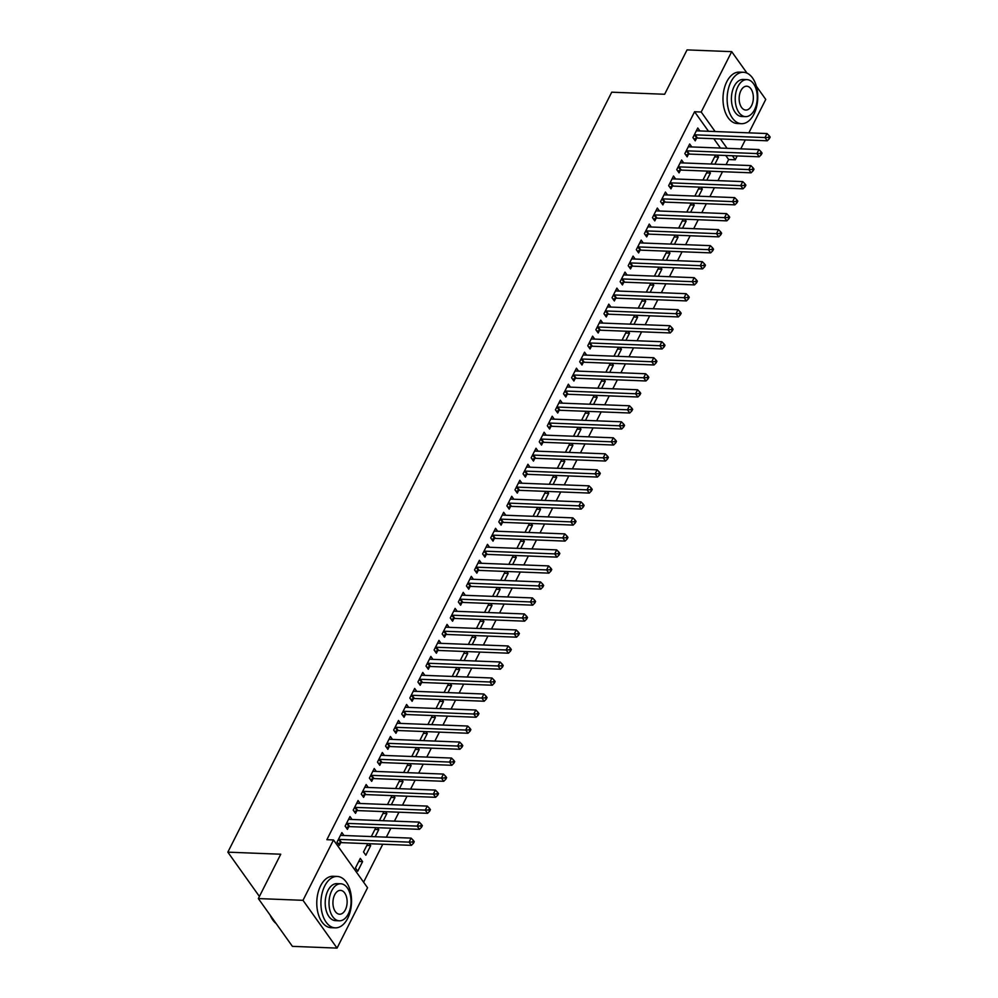<?xml version="1.0" encoding="UTF-8"?>
<svg xmlns="http://www.w3.org/2000/svg" width="998" height="998" viewBox="0 0 998 998"><rect width="100%" height="100%" fill="white"/><g stroke="black" fill="none" stroke-linecap="round" stroke-linejoin="round"><path stroke-width="1.5" d="M363.596 882.195L382.77 844.233M386.351 837.16L390.867 828.228M394.435 821.142L398.951 812.21M402.531 805.124L407.034 796.192M410.615 789.119L415.131 780.187M418.698 773.101L423.214 764.169M426.795 757.095L431.311 748.163M434.879 741.077L439.394 732.145M442.975 725.059L447.478 716.127M451.059 709.054L455.575 700.122M459.142 693.036L463.658 684.104M467.239 677.031L471.742 668.099M475.322 661.013L479.838 652.081M483.419 644.995L487.922 636.075M491.503 628.99L496.018 620.057M499.586 612.972L504.102 604.039M507.683 596.966L512.186 588.034M515.766 580.948L520.282 572.016M523.863 564.93L528.366 556.011M531.946 548.925L536.462 539.993M540.03 532.907L544.546 523.975M548.127 516.902L552.63 507.97M556.21 500.884L560.726 491.952M564.294 484.878L568.81 475.946M572.39 468.86L576.906 459.928M580.474 452.843L584.99 443.91M588.571 436.837L593.074 427.905M596.654 420.819L601.17 411.887M604.738 404.814L609.254 395.882M612.834 388.796L617.338 379.864M620.918 372.778L625.434 363.846M629.014 356.773L633.518 347.84M637.098 340.755L641.614 331.823M645.182 324.749L649.698 315.817M653.278 308.731L657.782 299.799M661.362 292.713L665.878 283.781M669.458 276.708L673.962 267.776M677.542 260.69L682.058 251.758M685.626 244.685L690.142 235.753M693.722 228.667L698.226 219.735M701.806 212.649L706.322 203.729M709.89 196.643L714.406 187.711M717.986 180.626L722.502 171.693M726.07 164.62L728.64 159.53L735.252 159.792L732.382 155.75M367.551 887.733L337.05 948.1L302.993 900.321L333.494 839.954L367.551 887.733M302.993 900.321L258.345 898.574L292.402 946.354L337.05 948.1M756.347 86.227L765.753 99.426L748.862 132.846M745.294 139.932L740.778 148.864M737.198 155.938L735.252 159.792M258.345 898.574L280.75 854.226L227.843 852.155L259.418 896.466M227.843 852.155L611.724 92.19L664.643 94.261L687.048 49.9L731.696 51.647L747.015 73.141M366.827 845.456L370.682 845.605L369.322 843.709M370.682 845.605L365.829 855.211L363.522 851.98L367.738 843.647M352.069 819.495L349.974 816.551L345.121 826.157L347.416 829.388L348.726 826.793M382.995 813.432L386.85 813.582L385.502 811.686M386.85 813.582L383.257 820.705M380.151 820.581L379.702 819.957L383.918 811.624M368.237 787.459L366.141 784.528L361.288 794.134L363.596 797.365L364.906 794.77M399.175 781.409L403.03 781.559L401.683 779.663M403.03 781.559L399.437 788.682M396.318 788.557L395.882 787.933L400.086 779.6M384.417 755.436L382.321 752.504L377.469 762.11L379.776 765.329L381.086 762.746M415.355 749.373L419.21 749.523L417.863 747.639M419.21 749.523L415.617 756.659M412.498 756.534L412.062 755.91L416.266 747.577M400.597 723.413L398.501 720.469L393.649 730.087L395.944 733.305L397.254 730.723M431.535 717.35L435.39 717.5L434.043 715.603M435.39 717.5L431.785 724.623M428.678 724.511L428.229 723.887L432.446 715.541M416.777 691.389L414.681 688.445L409.829 698.051L412.124 701.282L413.434 698.687M447.715 685.327L451.57 685.476L450.21 683.58M451.57 685.476L447.965 692.6M444.859 692.487L444.409 691.851L448.626 683.518M432.945 659.366L430.849 656.422L425.996 666.028L428.304 669.259L429.614 666.664M463.883 653.303L467.738 653.453L466.39 651.557M467.738 653.453L464.145 660.576M461.039 660.451L460.589 659.828L464.794 651.494M449.125 627.33L447.029 624.399L442.176 634.004L444.484 637.235L445.794 634.641M480.063 621.28L483.918 621.43L482.57 619.533M483.918 621.43L480.325 628.553M477.206 628.428L476.77 627.804L480.974 619.471M465.305 595.307L463.209 592.375L458.356 601.981L460.652 605.212L461.962 602.617M496.243 589.244L500.098 589.406L498.751 587.51M500.098 589.406L496.493 596.53M493.386 596.405L492.937 595.781L497.154 587.448M481.485 563.284L479.389 560.34L474.537 569.958L476.832 573.176L478.142 570.594M512.423 557.221L516.278 557.371L514.918 555.487M516.278 557.371L512.673 564.506M509.566 564.381L509.117 563.758L513.334 555.424M497.665 531.26L495.569 528.316L490.717 537.922L493.012 541.153L494.322 538.558M528.591 525.197L532.445 525.347L531.098 523.451M532.445 525.347L528.853 532.47M525.746 532.358L525.297 531.734L529.514 523.389M513.833 499.237L511.737 496.293L506.884 505.899L509.192 509.13L510.502 506.535M544.771 493.174L548.626 493.324L547.278 491.428M548.626 493.324L545.033 500.447M541.926 500.322L541.477 499.699L545.681 491.365M530.013 467.201L527.917 464.27L523.064 473.875L525.372 477.106L526.682 474.512M560.951 461.151L564.806 461.301L563.458 459.404M564.806 461.301L561.213 468.424M558.094 468.299L557.657 467.675L561.862 459.342M546.193 435.178L544.097 432.246L539.244 441.852L541.54 445.083L542.85 442.488M577.131 429.128L580.986 429.277L579.638 427.381M580.986 429.277L577.38 436.4M574.274 436.276L573.825 435.652L578.042 427.319M562.373 403.155L560.277 400.223L555.424 409.829L557.72 413.047L559.03 410.465M593.311 397.092L597.166 397.241L595.806 395.358M597.166 397.241L593.561 404.377M590.454 404.252L590.005 403.629L594.222 395.295M578.541 371.131L576.457 368.187L571.592 377.793L573.9 381.024L575.21 378.442M609.479 365.068L613.333 365.218L611.986 363.322M613.333 365.218L609.741 372.341M606.634 372.229L606.185 371.605L610.389 363.26M594.721 339.108L592.625 336.164L587.772 345.77L590.08 349.001L591.39 346.406M625.659 333.045L629.513 333.195L628.166 331.299M629.513 333.195L625.921 340.318M622.802 340.206L622.365 339.57L626.569 331.236M610.901 307.085L608.805 304.141L603.952 313.746L606.248 316.977L607.557 314.382M641.839 301.022L645.694 301.171L644.346 299.275M645.694 301.171L642.088 308.295M638.982 308.17L638.533 307.546L642.749 299.213M627.081 275.049L624.985 272.117L620.132 281.723L622.428 284.954L623.738 282.359M658.019 268.998L661.874 269.148L660.526 267.252M661.874 269.148L658.268 276.271M655.162 276.147L654.713 275.523L658.93 267.19M643.261 243.025L641.165 240.094L636.312 249.7L638.608 252.931L639.918 250.336M674.186 236.963L678.054 237.112L676.694 235.229M678.054 237.112L674.448 244.248M671.342 244.123L670.893 243.5L675.11 235.166M659.429 211.002L657.333 208.058L652.48 217.676L654.788 220.895L656.098 218.312M690.366 204.939L694.221 205.089L692.874 203.193M694.221 205.089L690.628 212.225M687.522 212.1L687.073 211.476L691.277 203.13M675.609 178.979L673.513 176.035L668.66 185.64L670.968 188.872L672.278 186.277M706.547 172.916L710.401 173.066L709.054 171.169M710.401 173.066L706.809 180.189M703.69 180.077L703.253 179.44L707.457 171.107M691.789 146.956L689.693 144.011L684.84 153.617L687.135 156.848L688.445 154.253M728.64 159.53L725.771 155.501M720.469 148.066L713.795 138.697M708.505 131.274L694.583 111.751L326.87 839.692L333.494 839.954M699.872 130.938L697.777 127.993L692.924 137.612L695.232 140.83L696.542 138.248M714.63 156.898L718.485 157.06L717.138 155.164M718.485 157.06L714.892 164.183M711.786 164.059L711.337 163.435L715.541 155.102M683.692 162.961L681.609 160.029L676.756 169.635L679.052 172.866L680.362 170.271M698.463 188.934L702.318 189.084L700.958 187.187M702.318 189.084L698.712 196.207M695.606 196.082L695.157 195.458L699.373 187.125M667.525 194.984L665.429 192.053L660.576 201.658L662.872 204.889L664.181 202.295M682.283 220.957L686.137 221.107L684.79 219.211M686.137 221.107L682.532 228.23M679.426 228.105L678.977 227.482L683.193 219.148M651.345 227.02L649.249 224.076L644.396 233.682L646.692 236.913L648.001 234.318M666.103 252.981L669.957 253.13L668.61 251.234M669.957 253.13L666.365 260.253M663.246 260.141L662.809 259.505L667.013 251.172M635.165 259.043L633.069 256.099L628.216 265.705L630.524 268.936L631.834 266.341M649.923 285.004L653.777 285.154L652.43 283.257M653.777 285.154L650.185 292.277M647.078 292.164L646.629 291.541L650.833 283.195M618.985 291.067L616.889 288.123L612.036 297.741L614.344 300.959L615.654 298.377M633.742 317.027L637.61 317.177L636.25 315.293M637.61 317.177L634.004 324.313M630.898 324.188L630.449 323.564L634.666 315.231M602.817 323.09L600.721 320.158L595.868 329.764L598.164 332.995L599.474 330.4M617.575 349.063L621.43 349.213L620.082 347.316M621.43 349.213L617.824 356.336M614.718 356.211L614.269 355.587L618.486 347.254M586.637 355.113L584.541 352.182L579.688 361.787L581.984 365.019L583.294 362.424M601.395 381.086L605.25 381.236L603.902 379.34M605.25 381.236L601.644 388.359M598.538 388.234L598.101 387.611L602.305 379.277M570.457 387.149L568.361 384.205L563.508 393.811L565.816 397.042L567.114 394.447M585.215 413.11L589.07 413.259L587.722 411.363M589.07 413.259L585.477 420.383M582.358 420.258L581.921 419.634L586.125 411.301M554.277 419.172L552.181 416.228L547.328 425.834L549.636 429.065L550.946 426.47M569.035 445.133L572.889 445.283L571.542 443.386M572.889 445.283L569.297 452.406M566.19 452.294L565.741 451.67L569.945 443.324M538.097 451.196L536.013 448.252L531.161 457.857L533.456 461.088L534.766 458.494M552.867 477.156L556.722 477.306L555.362 475.422M556.722 477.306L553.117 484.442M550.01 484.317L549.561 483.693L553.778 475.36M521.929 483.219L519.833 480.275L514.98 489.893L517.276 493.112L518.586 490.529M536.687 509.192L540.542 509.342L539.194 507.446M540.542 509.342L536.936 516.465M533.83 516.34L533.381 515.716L537.598 507.383M505.749 515.242L503.653 512.311L498.8 521.917L501.096 525.148L502.406 522.553M520.507 541.215L524.362 541.365L523.014 539.469M524.362 541.365L520.769 548.488M517.65 548.364L517.214 547.74L521.418 539.407M489.569 547.266L487.473 544.334L482.62 553.94L484.928 557.171L486.238 554.576M504.327 573.239L508.182 573.388L506.834 571.492M508.182 573.388L504.589 580.512M501.483 580.387L501.033 579.763L505.238 571.43M473.389 579.302L471.293 576.357L466.44 585.963L468.748 589.194L470.058 586.599M488.147 605.262L492.014 605.412L490.654 603.516M492.014 605.412L488.409 612.535M485.302 612.423L484.853 611.786L489.07 603.453M457.221 611.325L455.125 608.381L450.273 617.987L452.568 621.218L453.878 618.623M471.979 637.285L475.834 637.435L474.487 635.539M475.834 637.435L472.229 644.571M469.122 644.446L468.673 643.822L472.89 635.476M441.041 643.348L438.945 640.404L434.093 650.022L436.388 653.241L437.698 650.659M455.799 669.309L459.654 669.458L458.307 667.575M459.654 669.458L456.049 676.594M452.942 676.469L452.506 675.846L456.71 667.512M424.861 675.372L422.765 672.44L417.913 682.046L420.22 685.277L421.518 682.682M439.619 701.345L443.474 701.494L442.126 699.598M443.474 701.494L439.881 708.617M436.762 708.493L436.326 707.869L440.53 699.536M408.681 707.395L406.585 704.463L401.732 714.069L404.04 717.3L405.35 714.705M423.439 733.368L427.294 733.518L425.946 731.621M427.294 733.518L423.701 740.641M420.595 740.516L420.146 739.892L424.35 731.559M392.501 739.431L390.418 736.487L385.565 746.092L387.86 749.323L389.17 746.729M407.271 765.391L411.126 765.541L409.766 763.645M411.126 765.541L407.521 772.664M404.415 772.552L403.965 771.916L408.182 763.582M376.333 771.454L374.238 768.51L369.385 778.116L371.68 781.347L372.99 778.752M391.091 797.414L394.946 797.564L393.599 795.668M394.946 797.564L391.341 804.687M388.234 804.575L387.785 803.951L392.002 795.606M360.153 803.477L358.057 800.533L353.205 810.139L355.5 813.37L356.81 810.788M374.911 829.438L378.766 829.588L377.419 827.704M378.766 829.588L375.173 836.723M372.054 836.598L371.618 835.975L375.822 827.641M343.973 835.501L341.877 832.569L337.025 842.175L339.332 845.393L340.642 842.811M362.586 861.623L360.29 858.392L355.438 867.998L357.733 871.229L362.586 861.623L358.731 861.474M694.583 111.751L701.195 112.013L731.696 51.647M727.093 148.328L720.406 138.959M715.117 131.536L701.195 112.013M695.207 134.842L697.502 138.061L767.287 140.793L764.979 137.562L695.207 134.842A2.058 1.31 -35.5 0 0 694.533 134.93L694.234 135.017M768.435 137.412L769.346 138.697L770.157 137.1L769.246 135.815L768.435 137.412L764.979 137.562L767.013 133.557L697.228 130.838A2.058 1.31 -35.5 0 1 696.666 130.701L696.467 130.588M697.502 138.061A2.058 1.31 -35.5 0 0 696.829 138.161L693.922 139.009M767.287 140.793L769.346 138.697M769.246 135.815L767.013 133.557M687.111 150.848L689.418 154.079L759.191 156.798L756.896 153.567L687.111 150.848A2.058 1.31 -35.5 0 0 686.437 150.948L686.15 151.022M760.339 153.418L761.262 154.715L762.073 153.118L761.15 151.821L760.339 153.418L756.896 153.567L758.917 149.563L689.131 146.843A2.058 1.31 -35.5 0 1 688.583 146.706L688.383 146.606M689.418 154.079A2.058 1.31 -35.5 0 0 688.745 154.166L685.838 155.027M759.191 156.798L761.262 154.715M761.15 151.821L758.917 149.563M679.027 166.866L681.322 170.097L751.107 172.816L748.812 169.585L679.027 166.866A2.058 1.31 -35.5 0 0 678.353 166.953L678.054 167.04M752.255 169.435L753.178 170.733L753.989 169.124L753.066 167.839L752.255 169.435L748.812 169.585L750.833 165.581L681.048 162.861A2.058 1.31 -35.5 0 1 680.486 162.724L680.299 162.612M681.322 170.097A2.058 1.31 -35.5 0 0 680.648 170.184L677.754 171.032M751.107 172.816L753.178 170.733M753.066 167.839L750.833 165.581M730.935 81.836A25.723 15.294 92.2 0 0 728.29 108.807A25.723 15.294 92.2 0 0 741.439 123.69A25.723 15.294 92.2 0 0 753.952 114.121A25.723 15.294 92.2 0 0 756.596 87.163A25.723 15.294 92.2 0 0 743.448 72.28A25.723 15.294 92.2 0 0 730.935 81.836M743.448 72.28L739.306 72.118A25.723 15.294 92.2 0 0 726.806 81.674A25.723 15.294 92.2 0 0 724.149 108.645A25.723 15.294 92.2 0 0 737.31 123.527L741.439 123.69M745.518 116.641L741.714 116.492A18.525 11.015 -87.8 0 1 732.245 105.776A18.525 11.015 -87.8 0 1 734.154 86.364A18.525 11.015 -87.8 0 1 743.161 79.478L746.966 79.615A18.525 11.015 92.2 0 0 737.959 86.514A18.525 11.015 92.2 0 0 736.05 105.925A18.525 11.015 92.2 0 0 745.518 116.641A18.525 11.015 92.2 0 0 754.525 109.755A18.525 11.015 92.2 0 0 756.434 90.331A18.525 11.015 92.2 0 0 746.966 79.615M751.581 105.626A11.939 7.098 92.2 0 0 752.816 93.113A11.939 7.098 92.2 0 0 746.704 86.202A11.939 7.098 92.2 0 0 740.903 90.643A11.939 7.098 92.2 0 0 739.68 103.156A11.939 7.098 92.2 0 0 745.78 110.054A11.939 7.098 92.2 0 0 751.581 105.626M270.907 916.725A25.112 14.933 -87.8 0 1 270.795 916.513A25.112 14.933 -87.8 0 1 270.196 915.203M270.271 915.303A25.723 15.294 92.2 0 0 271.007 916.937A25.723 15.294 92.2 0 0 276.147 923.537M324.724 885.999A25.723 15.294 92.2 0 0 322.08 912.97A25.723 15.294 92.2 0 0 335.228 927.853A25.723 15.294 92.2 0 0 347.728 918.285A25.723 15.294 92.2 0 0 350.385 891.326A25.723 15.294 92.2 0 0 337.224 876.444A25.723 15.294 92.2 0 0 324.724 885.999M337.224 876.444L333.095 876.281A25.723 15.294 92.2 0 0 320.583 885.837A25.723 15.294 92.2 0 0 317.938 912.808A25.723 15.294 92.2 0 0 331.087 927.691L335.228 927.853M339.308 920.805L335.503 920.655A18.525 11.015 -87.8 0 1 326.034 909.939A18.525 11.015 -87.8 0 1 327.943 890.528A18.525 11.015 -87.8 0 1 336.95 883.642L340.755 883.779A18.525 11.015 92.2 0 0 331.748 890.678A18.525 11.015 92.2 0 0 329.839 910.089A18.525 11.015 92.2 0 0 339.308 920.805A18.525 11.015 92.2 0 0 348.314 913.919A18.525 11.015 92.2 0 0 350.223 894.495A18.525 11.015 92.2 0 0 340.755 883.779M345.37 909.789A11.939 7.098 92.2 0 0 346.593 897.277A11.939 7.098 92.2 0 0 340.493 890.366A11.939 7.098 92.2 0 0 334.692 894.807A11.939 7.098 92.2 0 0 333.469 907.319A11.939 7.098 92.2 0 0 339.57 914.218A11.939 7.098 92.2 0 0 345.37 909.789M670.943 182.871L673.238 186.102L743.023 188.822L740.716 185.603L670.943 182.871A2.058 1.31 -35.5 0 0 670.257 182.971L669.97 183.058M744.171 185.453L745.082 186.738L745.893 185.141L744.97 183.844L744.171 185.453L740.716 185.603L742.737 181.599L672.964 178.879A2.058 1.31 -35.5 0 1 672.403 178.729L672.203 178.63M673.238 186.102A2.058 1.31 -35.5 0 0 672.565 186.202L669.658 187.05M743.023 188.822L745.082 186.738M744.97 183.844L742.737 181.599M662.847 198.889L665.155 202.12L734.927 204.839L732.632 201.608L662.847 198.889A2.058 1.31 -35.5 0 0 662.173 198.976L661.886 199.064M736.075 201.459L736.998 202.756L737.809 201.147L736.886 199.862L736.075 201.459L732.632 201.608L734.653 197.604L664.868 194.884A2.058 1.31 -35.5 0 1 664.306 194.747L664.119 194.647M665.155 202.12A2.058 1.31 -35.5 0 0 664.468 202.207L661.574 203.056M734.927 204.839L736.998 202.756M736.886 199.862L734.653 197.604M654.763 214.907L657.058 218.125L726.843 220.857L724.536 217.626L654.763 214.907A2.058 1.31 -35.5 0 0 654.089 214.994L653.79 215.081M727.991 217.477L728.914 218.762L729.713 217.165L728.802 215.867L727.991 217.477L724.536 217.626L726.569 213.622L656.784 210.902A2.058 1.31 -35.5 0 1 656.222 210.765L656.023 210.653M657.058 218.125A2.058 1.31 -35.5 0 0 656.385 218.225L653.478 219.073M726.843 220.857L728.914 218.762M728.802 215.867L726.569 213.622M646.667 230.912L648.974 234.143L718.76 236.863L716.452 233.632L646.667 230.912A2.058 1.31 -35.5 0 0 645.993 231.012L645.706 231.087M719.895 233.482L720.818 234.779L721.629 233.183L720.706 231.885L719.895 233.482L716.452 233.632L718.473 229.627L648.688 226.908A2.058 1.31 -35.5 0 1 648.139 226.771L647.939 226.671M648.974 234.143A2.058 1.31 -35.5 0 0 648.301 234.231L645.394 235.091M718.76 236.863L720.818 234.779M720.706 231.885L718.473 229.627M638.583 246.93L640.878 250.161L710.663 252.881L708.368 249.65L638.583 246.93A2.058 1.31 -35.5 0 0 637.909 247.017L637.622 247.105M711.811 249.5L712.734 250.797L713.545 249.188L712.622 247.903L711.811 249.5L708.368 249.65L710.389 245.645L640.604 242.926A2.058 1.31 -35.5 0 1 640.042 242.788L639.855 242.676M640.878 250.161A2.058 1.31 -35.5 0 0 640.205 250.249L637.31 251.097M710.663 252.881L712.734 250.797M712.622 247.903L710.389 245.645M630.499 262.936L632.794 266.167L702.58 268.886L700.272 265.668L630.499 262.936A2.058 1.31 -35.5 0 0 629.813 263.035L629.526 263.123M703.727 265.518L704.638 266.803L705.449 265.206L704.526 263.909L703.727 265.518L700.272 265.668L702.293 261.663L632.52 258.944A2.058 1.31 -35.5 0 1 631.959 258.794L631.759 258.694M632.794 266.167A2.058 1.31 -35.5 0 0 632.121 266.266L629.214 267.115M702.58 268.886L704.638 266.803M704.526 263.909L702.293 261.663M622.403 278.953L624.711 282.185L694.483 284.904L692.188 281.673L622.403 278.953A2.058 1.31 -35.5 0 0 621.729 279.041L621.442 279.128M695.631 281.523L696.554 282.821L697.365 281.211L696.442 279.927L695.631 281.523L692.188 281.673L694.209 277.669L624.424 274.949A2.058 1.31 -35.5 0 1 623.875 274.812L623.675 274.712M624.711 282.185A2.058 1.31 -35.5 0 0 624.024 282.272L621.13 283.12M694.483 284.904L696.554 282.821M696.442 279.927L694.209 277.669M614.319 294.971L616.614 298.19L686.399 300.909L684.104 297.691L614.319 294.971A2.058 1.31 -35.5 0 0 613.645 295.059L613.346 295.146M687.547 297.541L688.47 298.826L689.269 297.229L688.358 295.932L687.547 297.541L684.104 297.691L686.125 293.686L616.34 290.967A2.058 1.31 -35.5 0 1 615.778 290.817L615.579 290.717M616.614 298.19A2.058 1.31 -35.5 0 0 615.941 298.29L613.034 299.138M686.399 300.909L688.47 298.826M688.358 295.932L686.125 293.686M606.223 310.977L608.531 314.208L678.316 316.927L676.008 313.696L606.223 310.977A2.058 1.31 -35.5 0 0 605.549 311.077L605.262 311.151M679.451 313.547L680.374 314.844L681.185 313.247L680.262 311.95L679.451 313.547L676.008 313.696L678.029 309.692L608.256 306.972A2.058 1.31 -35.5 0 1 607.695 306.835L607.495 306.735M608.531 314.208A2.058 1.31 -35.5 0 0 607.857 314.295L604.95 315.143M678.316 316.927L680.374 314.844M680.262 311.95L678.029 309.692M598.139 326.995L600.434 330.226L670.219 332.945L667.924 329.714L598.139 326.995A2.058 1.31 -35.5 0 0 597.465 327.082L597.178 327.169M671.367 329.565L672.29 330.849L673.101 329.253L672.178 327.968L671.367 329.565L667.924 329.714L669.945 325.71L600.16 322.99A2.058 1.31 -35.5 0 1 599.598 322.853L599.411 322.741M600.434 330.226A2.058 1.31 -35.5 0 0 599.761 330.313L596.866 331.161M670.219 332.945L672.29 330.849M672.178 327.968L669.945 325.71M590.055 343L592.35 346.231L662.136 348.951L659.828 345.72L590.055 343A2.058 1.31 -35.5 0 0 589.369 343.1L589.082 343.187M663.283 345.582L664.194 346.867L665.005 345.271L664.082 343.973L663.283 345.582L659.828 345.72L661.849 341.728L592.076 338.996A2.058 1.31 -35.5 0 1 591.515 338.858L591.315 338.759M592.35 346.231A2.058 1.31 -35.5 0 0 591.677 346.331L588.77 347.179M662.136 348.951L664.194 346.867M664.082 343.973L661.849 341.728M581.959 359.018L584.267 362.249L654.039 364.969L651.744 361.738L581.959 359.018A2.058 1.31 -35.5 0 0 581.285 359.105L580.998 359.193M655.187 361.588L656.11 362.885L656.921 361.276L655.998 359.991L655.187 361.588L651.744 361.738L653.765 357.733L583.98 355.014A2.058 1.31 -35.5 0 1 583.431 354.876L583.231 354.777M584.267 362.249A2.058 1.31 -35.5 0 0 583.593 362.336L580.686 363.185M654.039 364.969L656.11 362.885M655.998 359.991L653.765 357.733M573.875 375.036L576.17 378.254L645.955 380.974L643.66 377.755L573.875 375.036A2.058 1.31 -35.5 0 0 573.201 375.123L572.902 375.211M647.103 377.606L648.026 378.891L648.825 377.294L647.914 375.996L647.103 377.606L643.66 377.755L645.681 373.751L575.896 371.031A2.058 1.31 -35.5 0 1 575.335 370.882L575.147 370.782M576.17 378.254A2.058 1.31 -35.5 0 0 575.497 378.354L572.603 379.203M645.955 380.974L648.026 378.891M647.914 375.996L645.681 373.751M565.779 391.041L568.087 394.272L637.872 396.992L635.564 393.761L565.779 391.041A2.058 1.31 -35.5 0 0 565.105 391.129L564.818 391.216M639.007 393.611L639.93 394.909L640.741 393.312L639.818 392.014L639.007 393.611L635.564 393.761L637.585 389.756L567.812 387.037A2.058 1.31 -35.5 0 1 567.251 386.9L567.051 386.8M568.087 394.272A2.058 1.31 -35.5 0 0 567.413 394.36L564.506 395.208M637.872 396.992L639.93 394.909M639.818 392.014L637.585 389.756M557.695 407.059L560.003 410.29L629.775 413.01L627.48 409.779L557.695 407.059A2.058 1.31 -35.5 0 0 557.021 407.147L556.734 407.234M630.923 409.629L631.846 410.914L632.657 409.317L631.734 408.032L630.923 409.629L627.48 409.779L629.501 405.774L559.716 403.055A2.058 1.31 -35.5 0 1 559.154 402.918L558.967 402.805M560.003 410.29A2.058 1.31 -35.5 0 0 559.317 410.378L556.422 411.226M629.775 413.01L631.846 410.914M631.734 408.032L629.501 405.774M549.611 423.065L551.906 426.296L621.692 429.015L619.384 425.784L549.611 423.065A2.058 1.31 -35.5 0 0 548.937 423.164L548.638 423.239M622.839 425.647L623.75 426.932L624.561 425.335L623.65 424.038L622.839 425.647L619.384 425.784L621.417 421.792L551.632 419.06A2.058 1.31 -35.5 0 1 551.071 418.923L550.871 418.823M551.906 426.296A2.058 1.31 -35.5 0 0 551.233 426.383L548.326 427.244M621.692 429.015L623.75 426.932M623.65 424.038L621.417 421.792M541.515 439.083L543.823 442.314L613.595 445.033L611.3 441.802L541.515 439.083A2.058 1.31 -35.5 0 0 540.841 439.17L540.554 439.257M614.743 441.652L615.666 442.95L616.477 441.341L615.554 440.056L614.743 441.652L611.3 441.802L613.321 437.798L543.536 435.078A2.058 1.31 -35.5 0 1 542.987 434.941L542.787 434.829M543.823 442.314A2.058 1.31 -35.5 0 0 543.149 442.401L540.242 443.249M613.595 445.033L615.666 442.95M615.554 440.056L613.321 437.798M533.431 455.1L535.726 458.319L605.512 461.039L603.216 457.82L533.431 455.1A2.058 1.31 -35.5 0 0 532.757 455.188L532.458 455.275M606.659 457.67L607.582 458.955L608.393 457.358L607.47 456.061L606.659 457.67L603.216 457.82L605.237 453.816L535.452 451.096A2.058 1.31 -35.5 0 1 534.891 450.946L534.703 450.846M535.726 458.319A2.058 1.31 -35.5 0 0 535.053 458.419L532.159 459.267M605.512 461.039L607.582 458.955M607.47 456.061L605.237 453.816M525.347 471.106L527.643 474.337L597.428 477.056L595.12 473.825L525.347 471.106A2.058 1.31 -35.5 0 0 524.661 471.193L524.374 471.281M598.575 473.676L599.486 474.973L600.297 473.364L599.374 472.079L598.575 473.676L595.12 473.825L597.141 469.821L527.368 467.101A2.058 1.31 -35.5 0 1 526.807 466.964L526.607 466.864M527.643 474.337A2.058 1.31 -35.5 0 0 526.969 474.424L524.062 475.273M597.428 477.056L599.486 474.973M599.374 472.079L597.141 469.821M517.251 487.124L519.559 490.342L589.331 493.074L587.036 489.843L517.251 487.124A2.058 1.31 -35.5 0 0 516.577 487.211L516.29 487.298M590.479 489.694L591.402 490.979L592.213 489.382L591.29 488.097L590.479 489.694L587.036 489.843L589.057 485.839L519.272 483.119A2.058 1.31 -35.5 0 1 518.711 482.982L518.523 482.87M519.559 490.342A2.058 1.31 -35.5 0 0 518.873 490.442L515.978 491.29M589.331 493.074L591.402 490.979M591.29 488.097L589.057 485.839M509.167 503.129L511.463 506.36L581.248 509.08L578.94 505.849L509.167 503.129A2.058 1.31 -35.5 0 0 508.493 503.229L508.194 503.304M582.395 505.699L583.319 506.996L584.117 505.4L583.206 504.102L582.395 505.699L578.94 505.849L580.973 501.857L511.188 499.125A2.058 1.31 -35.5 0 1 510.627 498.988L510.427 498.888M511.463 506.36A2.058 1.31 -35.5 0 0 510.789 506.448L507.882 507.308M581.248 509.08L583.319 506.996M583.206 504.102L580.973 501.857M501.071 519.147L503.379 522.378L573.164 525.098L570.856 521.867L501.071 519.147A2.058 1.31 -35.5 0 0 500.397 519.234L500.11 519.322M574.299 521.717L575.222 523.014L576.033 521.405L575.11 520.12L574.299 521.717L570.856 521.867L572.877 517.862L503.092 515.143A2.058 1.31 -35.5 0 1 502.543 515.005L502.343 514.893M503.379 522.378A2.058 1.31 -35.5 0 0 502.705 522.465L499.798 523.314M573.164 525.098L575.222 523.014M575.11 520.12L572.877 517.862M492.987 535.153L495.282 538.384L565.068 541.103L562.772 537.885L492.987 535.153A2.058 1.31 -35.5 0 0 492.313 535.252L492.026 535.34M566.215 537.735L567.138 539.02L567.949 537.423L567.026 536.126L566.215 537.735L562.772 537.885L564.793 533.88L495.008 531.161A2.058 1.31 -35.5 0 1 494.447 531.011L494.26 530.911M495.282 538.384A2.058 1.31 -35.5 0 0 494.609 538.483L491.715 539.332M565.068 541.103L567.138 539.02M567.026 536.126L564.793 533.88M484.903 551.17L487.199 554.401L556.984 557.121L554.676 553.89L484.903 551.17A2.058 1.31 -35.5 0 0 484.217 551.258L483.93 551.345M558.131 553.74L559.042 555.038L559.853 553.428L558.93 552.144L558.131 553.74L554.676 553.89L556.697 549.886L486.924 547.166A2.058 1.31 -35.5 0 1 486.363 547.029L486.163 546.929M487.199 554.401A2.058 1.31 -35.5 0 0 486.525 554.489L483.618 555.337M556.984 557.121L559.042 555.038M558.93 552.144L556.697 549.886M476.807 567.188L479.115 570.407L548.888 573.139L546.592 569.908L476.807 567.188A2.058 1.31 -35.5 0 0 476.133 567.276L475.846 567.363M550.035 569.758L550.958 571.043L551.769 569.446L550.846 568.161L550.035 569.758L546.592 569.908L548.613 565.903L478.828 563.184A2.058 1.31 -35.5 0 1 478.267 563.047L478.079 562.934M479.115 570.407A2.058 1.31 -35.5 0 0 478.429 570.507L475.535 571.355M548.888 573.139L550.958 571.043M550.846 568.161L548.613 565.903M468.723 583.194L471.019 586.425L540.804 589.144L538.508 585.913L468.723 583.194A2.058 1.31 -35.5 0 0 468.05 583.294L467.75 583.368M541.951 585.764L542.875 587.061L543.673 585.464L542.762 584.167L541.951 585.764L538.508 585.913L540.529 581.909L470.744 579.189A2.058 1.31 -35.5 0 1 470.183 579.052L469.983 578.952M471.019 586.425A2.058 1.31 -35.5 0 0 470.345 586.512L467.438 587.373M540.804 589.144L542.875 587.061M542.762 584.167L540.529 581.909M460.627 599.212L462.935 602.443L532.72 605.162L530.412 601.931L460.627 599.212A2.058 1.31 -35.5 0 0 459.953 599.299L459.666 599.386M533.855 601.782L534.778 603.079L535.589 601.47L534.666 600.185L533.855 601.782L530.412 601.931L532.433 597.927L462.66 595.207A2.058 1.31 -35.5 0 1 462.099 595.07L461.899 594.958M462.935 602.443A2.058 1.31 -35.5 0 0 462.261 602.53L459.354 603.378M532.72 605.162L534.778 603.079M534.666 600.185L532.433 597.927M452.543 615.217L454.839 618.448L524.624 621.168L522.328 617.949L452.543 615.217A2.058 1.31 -35.5 0 0 451.869 615.317L451.583 615.404M525.771 617.799L526.695 619.084L527.505 617.488L526.582 616.19L525.771 617.799L522.328 617.949L524.349 613.945L454.564 611.225A2.058 1.31 -35.5 0 1 454.003 611.075L453.816 610.976M454.839 618.448A2.058 1.31 -35.5 0 0 454.165 618.548L451.271 619.396M524.624 621.168L526.695 619.084M526.582 616.19L524.349 613.945M444.459 631.235L446.755 634.466L516.54 637.186L514.232 633.955L444.459 631.235A2.058 1.31 -35.5 0 0 443.773 631.322L443.486 631.41M517.688 633.805L518.598 635.102L519.409 633.493L518.486 632.208L517.688 633.805L514.232 633.955L516.253 629.95L446.48 627.231A2.058 1.31 -35.5 0 1 445.919 627.093L445.719 626.994M446.755 634.466A2.058 1.31 -35.5 0 0 446.081 634.553L443.174 635.402M516.54 637.186L518.598 635.102M518.486 632.208L516.253 629.95M436.363 647.253L438.671 650.471L508.444 653.203L506.148 649.972L436.363 647.253A2.058 1.31 -35.5 0 0 435.689 647.34L435.402 647.428M509.591 649.823L510.514 651.108L511.325 649.511L510.402 648.213L509.591 649.823L506.148 649.972L508.169 645.968L438.384 643.248A2.058 1.31 -35.5 0 1 437.835 643.111L437.635 642.999M438.671 650.471A2.058 1.31 -35.5 0 0 437.997 650.571L435.091 651.42M508.444 653.203L510.514 651.108M510.402 648.213L508.169 645.968M428.279 663.258L430.575 666.489L500.36 669.209L498.064 665.978L428.279 663.258A2.058 1.31 -35.5 0 0 427.606 663.358L427.306 663.433M501.507 665.828L502.431 667.126L503.229 665.529L502.318 664.231L501.507 665.828L498.064 665.978L500.085 661.973L430.3 659.254A2.058 1.31 -35.5 0 1 429.739 659.117L429.552 659.017M430.575 666.489A2.058 1.31 -35.5 0 0 429.901 666.577L427.007 667.437M500.36 669.209L502.431 667.126M502.318 664.231L500.085 661.973M420.183 679.276L422.491 682.507L492.276 685.227L489.968 681.996L420.183 679.276A2.058 1.31 -35.5 0 0 419.509 679.364L419.222 679.451M493.411 681.846L494.334 683.143L495.145 681.534L494.222 680.249L493.411 681.846L489.968 681.996L491.989 677.991L422.216 675.272A2.058 1.31 -35.5 0 1 421.655 675.135L421.455 675.022M422.491 682.507A2.058 1.31 -35.5 0 0 421.817 682.595L418.911 683.443M492.276 685.227L494.334 683.143M494.222 680.249L491.989 677.991M412.099 695.282L414.407 698.513L484.18 701.232L481.884 698.014L412.099 695.282A2.058 1.31 -35.5 0 0 411.426 695.381L411.139 695.469M485.327 697.864L486.251 699.149L487.061 697.552L486.138 696.255L485.327 697.864L481.884 698.014L483.905 694.009L414.12 691.29A2.058 1.31 -35.5 0 1 413.559 691.14L413.372 691.04M414.407 698.513A2.058 1.31 -35.5 0 0 413.721 698.612L410.827 699.461M484.18 701.232L486.251 699.149M486.138 696.255L483.905 694.009M404.015 711.3L406.311 714.531L476.096 717.25L473.788 714.019L404.015 711.3A2.058 1.31 -35.5 0 0 403.342 711.387L403.042 711.474M477.244 713.869L478.154 715.167L478.965 713.558L478.054 712.273L477.244 713.869L473.788 714.019L475.821 710.015L406.036 707.295A2.058 1.31 -35.5 0 1 405.475 707.158L405.275 707.058M406.311 714.531A2.058 1.31 -35.5 0 0 405.637 714.618L402.73 715.466M476.096 717.25L478.154 715.167M478.054 712.273L475.821 710.015M395.919 727.317L398.227 730.536L468 733.256L465.704 730.037L395.919 727.317A2.058 1.31 -35.5 0 0 395.245 727.405L394.959 727.492M469.147 729.887L470.07 731.172L470.881 729.575L469.958 728.278L469.147 729.887L465.704 730.037L467.725 726.033L397.94 723.313A2.058 1.31 -35.5 0 1 397.391 723.163L397.192 723.063M398.227 730.536A2.058 1.31 -35.5 0 0 397.553 730.636L394.647 731.484M468 733.256L470.07 731.172M469.958 728.278L467.725 726.033M387.835 743.323L390.131 746.554L459.916 749.273L457.62 746.042L387.835 743.323A2.058 1.31 -35.5 0 0 387.162 743.423L386.862 743.498M461.064 745.893L461.987 747.19L462.798 745.593L461.874 744.296L461.064 745.893L457.62 746.042L459.641 742.038L389.856 739.318A2.058 1.31 -35.5 0 1 389.295 739.181L389.108 739.081M390.131 746.554A2.058 1.31 -35.5 0 0 389.457 746.641L386.563 747.49M459.916 749.273L461.987 747.19M461.874 744.296L459.641 742.038M379.751 759.341L382.047 762.572L451.832 765.291L449.524 762.06L379.751 759.341A2.058 1.31 -35.5 0 0 379.065 759.428L378.778 759.515M452.98 761.911L453.89 763.196L454.701 761.599L453.778 760.314L452.98 761.911L449.524 762.06L451.545 758.056L381.772 755.336A2.058 1.31 -35.5 0 1 381.211 755.199L381.011 755.087M382.047 762.572A2.058 1.31 -35.5 0 0 381.373 762.659L378.467 763.507M451.832 765.291L453.89 763.196M453.778 760.314L451.545 758.056M371.655 775.346L373.963 778.577L443.736 781.297L441.44 778.066L371.655 775.346A2.058 1.31 -35.5 0 0 370.982 775.446L370.695 775.533M444.883 777.929L445.807 779.213L446.617 777.617L445.694 776.319L444.883 777.929L441.44 778.066L443.461 774.074L373.676 771.342A2.058 1.31 -35.5 0 1 373.115 771.205L372.928 771.105M373.963 778.577A2.058 1.31 -35.5 0 0 373.277 778.677L370.383 779.525M443.736 781.297L445.807 779.213M445.694 776.319L443.461 774.074M363.571 791.364L365.867 794.595L435.652 797.315L433.344 794.084L363.571 791.364A2.058 1.31 -35.5 0 0 362.898 791.451L362.598 791.539M436.8 793.934L437.723 795.231L438.521 793.622L437.611 792.337L436.8 793.934L433.344 794.084L435.377 790.079L365.592 787.36A2.058 1.31 -35.5 0 1 365.031 787.222L364.831 787.123M365.867 794.595A2.058 1.31 -35.5 0 0 365.193 794.682L362.286 795.531M435.652 797.315L437.723 795.231M437.611 792.337L435.377 790.079M355.475 807.382L357.783 810.601L427.568 813.32L425.26 810.102L355.475 807.382A2.058 1.31 -35.5 0 0 354.801 807.469L354.515 807.557M428.703 809.952L429.627 811.237L430.437 809.64L429.514 808.343L428.703 809.952L425.26 810.102L427.281 806.097L357.496 803.378A2.058 1.31 -35.5 0 1 356.947 803.228L356.748 803.128M357.783 810.601A2.058 1.31 -35.5 0 0 357.109 810.7L354.203 811.549M427.568 813.32L429.627 811.237M429.514 808.343L427.281 806.097M347.391 823.387L349.687 826.618L419.472 829.338L417.176 826.107L347.391 823.387A2.058 1.31 -35.5 0 0 346.718 823.475L346.431 823.562M420.62 825.957L421.543 827.255L422.354 825.645L421.43 824.36L420.62 825.957L417.176 826.107L419.197 822.103L349.412 819.383A2.058 1.31 -35.5 0 1 348.851 819.246L348.664 819.146M349.687 826.618A2.058 1.31 -35.5 0 0 349.013 826.706L346.119 827.554M419.472 829.338L421.543 827.255M421.43 824.36L419.197 822.103M339.308 839.405L341.603 842.636L411.388 845.356L409.08 842.125L339.308 839.405A2.058 1.31 -35.5 0 0 338.621 839.493L338.334 839.58M412.536 841.975L413.446 843.26L414.257 841.663L413.334 840.378L412.536 841.975L409.08 842.125L411.101 838.12L341.328 835.401A2.058 1.31 -35.5 0 1 340.767 835.264L340.567 835.151M341.603 842.636A2.058 1.31 -35.5 0 0 340.929 842.724L338.023 843.572M411.388 845.356L413.446 843.26M413.334 840.378L411.101 838.12M694.533 134.93L696.829 138.161M686.437 150.948L688.745 154.166M678.353 166.953L680.648 170.184M670.257 182.971L672.565 186.202M662.173 198.976L664.468 202.207M654.089 214.994L656.385 218.225M645.993 231.012L648.301 234.231M637.909 247.017L640.205 250.249M629.813 263.035L632.121 266.266M621.729 279.041L624.024 282.272M613.645 295.059L615.941 298.29M605.549 311.077L607.857 314.295M597.465 327.082L599.761 330.313M589.369 343.1L591.677 346.331M581.285 359.105L583.593 362.336M573.201 375.123L575.497 378.354M565.105 391.129L567.413 394.36M557.021 407.147L559.317 410.378M548.937 423.164L551.233 426.383M540.841 439.17L543.149 442.401M532.757 455.188L535.053 458.419M524.661 471.193L526.969 474.424M516.577 487.211L518.873 490.442M508.493 503.229L510.789 506.448M500.397 519.234L502.705 522.465M492.313 535.252L494.609 538.483M484.217 551.258L486.525 554.489M476.133 567.276L478.429 570.507M468.05 583.294L470.345 586.512M459.953 599.299L462.261 602.53M451.869 615.317L454.165 618.548M443.773 631.322L446.081 634.553M435.689 647.34L437.997 650.571M427.606 663.358L429.901 666.577M419.509 679.364L421.817 682.595M411.426 695.381L413.721 698.612M403.342 711.387L405.637 714.618M395.245 727.405L397.553 730.636M387.162 743.423L389.457 746.641M379.065 759.428L381.373 762.659M370.982 775.446L373.277 778.677M362.898 791.451L365.193 794.682M354.801 807.469L357.109 810.7M346.718 823.475L349.013 826.706M338.621 839.493L340.929 842.724"/></g></svg>
